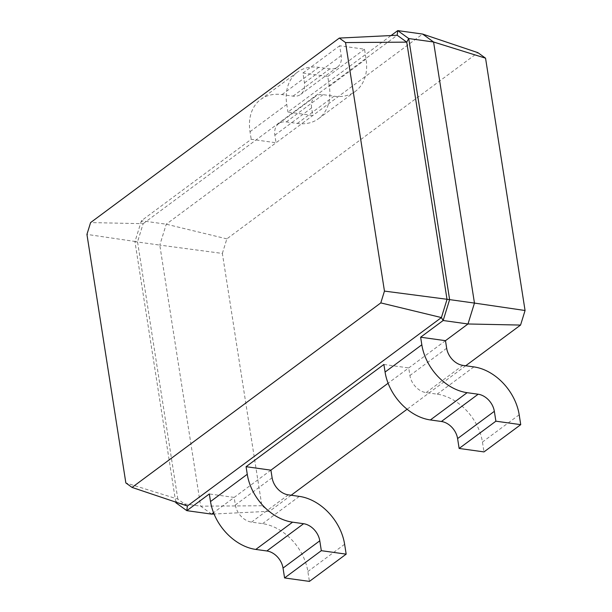 <?xml version="1.0" encoding="UTF-8"?>
<svg xmlns="http://www.w3.org/2000/svg" width="612" height="612" viewBox="0 0 612 612"><rect width="100%" height="100%" fill="white"/><g stroke="black" fill="none" stroke-linecap="round" stroke-linejoin="round"><path stroke-width="0.46" stroke-dasharray="3.06 2.29" d="M291.144 495.253L269.517 511.288L261.867 505.757L222.355 253.429L159.786 245.098L166.257 224.206L422.594 34.058M261.867 505.757L200.675 506.17L159.786 245.098L134.946 241.641L141.418 220.741L251.211 139.299L276.05 142.764L274.865 135.175A16.746 12.232 -126.6 0 1 278.682 123.647A16.746 12.232 -126.6 0 1 286.286 121.918L297.325 123.456A46.895 34.257 53.4 0 0 318.615 118.621A46.895 34.257 53.4 0 0 329.317 86.338L327.772 76.469L302.925 73.012L304.47 82.88A16.746 12.232 -126.6 0 1 300.653 94.409A16.746 12.232 -126.6 0 1 293.049 96.138L282.01 94.6A46.895 34.257 53.4 0 0 260.72 99.427A46.895 34.257 53.4 0 0 250.017 131.71L251.211 139.299M222.355 253.429L226.861 238.871L477.896 52.655M465.709 365.762L407.095 409.244M226.861 238.871L166.257 224.206L141.418 220.741L143.162 223.686L397.196 35.244M175.736 502.1L134.946 241.641L137.539 241.832L143.162 223.686L90.591 222.584M211.66 514.118L200.675 506.17L175.828 502.712L177.832 499.109L137.539 241.832L86.935 234.396M269.517 511.288L214.062 514.004M270.917 470.161L213.55 512.718M445.482 340.67L388.107 383.227M274.865 135.175L311.607 107.911L312.801 115.5L287.954 112.042L391.083 35.542M272.103 477.75L235.352 505.007L234.167 497.418L209.327 493.961M383.885 364.469L408.732 367.934L409.918 375.523A16.746 12.232 53.4 0 0 426.097 392.621L437.136 394.159A46.895 34.257 -126.6 0 1 482.44 442.048L483.985 451.908M187.371 506.009L177.832 499.109L125.85 482.929M311.607 107.911A16.746 12.232 -126.6 0 1 315.432 96.382A16.746 12.232 -126.6 0 1 323.037 94.653L334.075 96.199A46.895 34.257 53.4 0 0 355.358 91.364A46.895 34.257 53.4 0 0 366.068 59.081L364.522 49.212L339.675 45.755L341.221 55.616A16.746 12.232 -126.6 0 1 337.403 67.144A16.746 12.232 -126.6 0 1 329.799 68.873L318.76 67.335A46.895 34.257 53.4 0 0 297.47 72.17A46.895 34.257 53.4 0 0 286.768 104.453L287.954 112.042M235.352 505.007A16.746 12.232 53.4 0 0 251.532 522.112L262.571 523.65A46.895 34.257 -126.6 0 1 307.874 571.532L309.42 581.4M302.925 73.012L339.675 45.755M327.772 76.469L364.522 49.212M446.668 348.259L409.918 375.523M286.286 121.918L323.037 94.653M462.848 365.364L426.097 392.621M288.283 494.848L251.532 522.112M250.017 131.71L286.768 104.453M282.01 94.6L318.76 67.335M293.049 96.138L329.799 68.873M304.47 82.88L341.221 55.616M329.317 86.338L366.068 59.081M297.325 123.456L334.075 96.199M519.19 414.783L482.44 442.048M473.887 366.902L437.136 394.159M344.625 544.275L307.874 571.532M299.322 496.386L262.571 523.65M315.432 96.382L278.682 123.647M297.47 72.17L260.72 99.427M337.403 67.144L300.653 94.409M355.358 91.364L318.615 118.621"/><path stroke-width="0.92" d="M485.553 58.186L433.579 42.006L422.594 34.058L477.896 52.655L485.553 58.186L525.065 310.513L520.56 325.071L465.709 365.762M407.095 409.244L291.144 495.253M214.062 514.004L211.66 514.118L186.813 510.66L175.828 502.712L175.736 502.1M525.065 310.513L474.461 303.078L467.989 323.978L445.482 340.67L420.635 337.212L443.149 320.512L441.405 317.567L187.371 506.009L132.062 487.42L125.85 482.929L86.935 234.396L90.591 222.584L339.331 38.074L345.543 42.565L384.458 291.098L380.802 302.902L132.062 487.42M422.594 34.058L397.746 30.6L408.732 38.548L433.579 42.006L474.461 303.078L449.621 299.62L443.149 320.512L467.989 323.978L520.56 325.071M213.55 512.718L211.66 514.118M388.107 383.227L270.917 470.161L272.103 477.75A16.746 12.232 53.4 0 0 288.283 494.848L299.322 496.386A46.895 34.257 -126.6 0 1 344.625 544.275L346.17 554.143L321.323 550.678L319.785 540.809A16.746 12.232 53.4 0 0 303.606 523.711L292.559 522.174A46.895 34.257 -126.6 0 1 247.263 474.285L246.078 466.696L270.917 470.161M175.828 502.712L176.103 502.223M391.083 35.542L397.746 30.6L397.196 35.244L406.735 42.144L447.02 299.429L441.405 317.567L380.802 302.902M345.543 42.565L406.735 42.144L408.732 38.548L449.621 299.62L384.458 291.098M346.17 554.143L309.42 581.4L284.58 577.942L283.035 568.074A16.746 12.232 53.4 0 0 266.855 550.968L255.808 549.431A46.895 34.257 -126.6 0 1 210.513 501.549L209.327 493.961L186.813 510.66L187.371 506.009M445.482 340.67L446.668 348.259A16.746 12.232 53.4 0 0 462.848 365.364L473.887 366.902A46.895 34.257 -126.6 0 1 519.19 414.783L520.736 424.651L495.888 421.186L494.343 411.325A16.746 12.232 53.4 0 0 478.163 394.22L467.124 392.682A46.895 34.257 -126.6 0 1 421.829 344.801L420.635 337.212M520.736 424.651L483.985 451.908L459.138 448.451L457.592 438.582A16.746 12.232 53.4 0 0 441.42 421.484L430.374 419.947A46.895 34.257 -126.6 0 1 385.078 372.058L383.885 364.469L246.078 466.696M397.196 35.244L339.331 38.074M495.888 421.186L459.138 448.451M321.323 550.678L284.58 577.942M421.829 344.801L385.078 372.058M467.124 392.682L430.374 419.947M478.163 394.22L441.42 421.484M494.343 411.325L457.592 438.582M247.263 474.285L210.513 501.549M292.559 522.174L255.808 549.431M303.606 523.711L266.855 550.968M319.785 540.809L283.035 568.074"/></g></svg>
